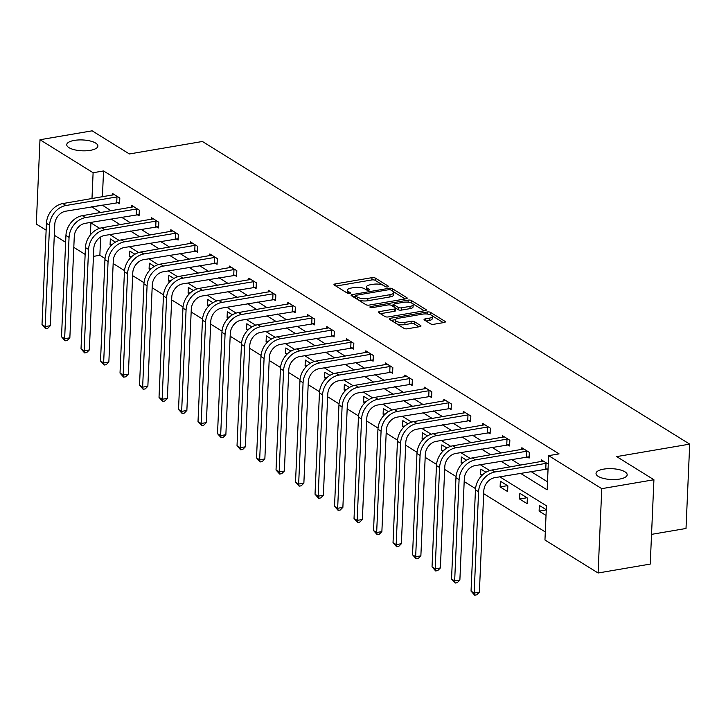 <?xml version="1.0" encoding="UTF-8"?>
<svg xmlns="http://www.w3.org/2000/svg" width="726" height="726" viewBox="0 0 726 726"><rect width="100%" height="100%" fill="white"/><g stroke="black" fill="none" stroke-linecap="round" stroke-linejoin="round"><path stroke-width="1.09" d="M387.729 286.933A1.67 0.581 2.5 0 0 388.537 286.471A1.67 0.581 2.5 0 0 388.301 286.153L375.269 278.058A2.387 0.835 2.5 0 0 371.993 277.65L335.131 283.948A2.387 0.835 2.5 0 0 333.969 284.601A2.387 0.835 2.5 0 0 334.305 285.055L347.346 293.15A1.67 0.581 2.5 0 0 349.633 293.44A1.67 0.581 2.5 0 0 350.449 292.986A1.67 0.581 2.5 0 0 350.213 292.669L348.525 291.616A7.65 2.668 2.5 0 1 347.436 290.164A7.65 2.668 2.5 0 1 351.148 288.059L354.224 287.532A7.65 2.668 2.5 0 1 364.706 288.848L366.394 289.901A1.67 0.581 2.5 0 0 368.681 290.191A1.67 0.581 2.5 0 0 369.498 289.728A1.67 0.581 2.5 0 0 369.262 289.411L367.574 288.358A7.65 2.668 2.5 0 1 366.485 286.906A7.65 2.668 2.5 0 1 370.196 284.801L373.273 284.283A7.65 2.668 2.5 0 1 383.745 285.599L385.433 286.643A1.67 0.581 2.5 0 0 387.729 286.933M603.596 469.141A15.582 5.427 2.5 0 0 596.028 473.425A15.582 5.427 2.5 0 0 603.823 478.516A15.582 5.427 2.5 0 0 619.596 479.078A15.582 5.427 2.5 0 0 627.164 474.786A15.582 5.427 2.5 0 0 619.378 469.695A15.582 5.427 2.5 0 0 603.596 469.141M74.315 140.399A15.582 5.427 2.5 0 0 66.747 144.692A15.582 5.427 2.5 0 0 74.533 149.783A15.582 5.427 2.5 0 0 90.314 150.346A15.582 5.427 2.5 0 0 97.874 146.053A15.582 5.427 2.5 0 0 90.088 140.962A15.582 5.427 2.5 0 0 74.315 140.399M430.582 323.85A2.387 0.835 2.5 0 0 433.858 324.268L444.203 322.498A2.387 0.835 2.5 0 0 445.365 321.836A2.387 0.835 2.5 0 0 445.02 321.382L430.545 312.389A2.387 0.835 2.5 0 0 427.269 311.98L390.406 318.278A2.387 0.835 2.5 0 0 389.245 318.932A2.387 0.835 2.5 0 0 389.581 319.386L404.064 328.379A2.387 0.835 2.5 0 0 407.34 328.796L419.828 326.664A2.387 0.835 2.5 0 0 420.989 326.001A2.387 0.835 2.5 0 0 420.653 325.547L414.455 321.7A2.387 0.835 2.5 0 0 411.179 321.291L404.99 322.344A6.389 2.232 2.5 0 1 398.51 322.117A6.389 2.232 2.5 0 1 395.316 320.03A6.389 2.232 2.5 0 1 398.42 318.269L422.686 314.122A6.389 2.232 2.5 0 1 429.166 314.349A6.389 2.232 2.5 0 1 432.36 316.436A6.389 2.232 2.5 0 1 429.257 318.197L425.209 318.886A2.387 0.835 2.5 0 0 424.048 319.549A2.387 0.835 2.5 0 0 424.392 320.003L430.582 323.85M46.137 230.178L36.3 224.071L39.984 139.737L92.138 130.825L129.391 153.957L202.418 141.488L689.7 444.13L616.673 456.609L653.926 479.75L601.772 488.662L598.088 572.995L544.954 539.999L546.451 505.804L499.769 476.81M39.984 139.737L93.109 172.734L91.984 198.588M520.46 473.279L547.15 489.85L548.638 455.656L559.074 453.877L103.546 170.955L93.109 172.734M548.638 455.656L601.772 488.662M406.043 298.794A2.387 0.835 2.5 0 0 407.204 298.141A2.387 0.835 2.5 0 0 406.859 297.687L392.385 288.694A2.387 0.835 2.5 0 0 389.109 288.276L352.246 294.575A2.387 0.835 2.5 0 0 351.085 295.237A2.387 0.835 2.5 0 0 351.42 295.691L365.904 304.684A2.387 0.835 2.5 0 0 369.18 305.092L406.043 298.794M411.46 300.537L425.944 309.53A2.387 0.835 2.5 0 1 426.28 309.984A2.387 0.835 2.5 0 1 425.118 310.646L388.256 316.944A2.387 0.835 2.5 0 1 384.98 316.536L378.79 312.679A2.387 0.835 2.5 0 1 378.446 312.225A2.387 0.835 2.5 0 1 379.607 311.572L394.554 309.013A2.387 0.835 2.5 0 0 395.715 308.359A2.387 0.835 2.5 0 0 395.38 307.906L391.269 305.356A2.387 0.835 2.5 0 0 387.993 304.938L372.429 307.597A1.67 0.581 2.5 0 1 370.732 307.543A1.67 0.581 2.5 0 1 369.897 306.989A1.67 0.581 2.5 0 1 370.714 306.535L408.184 300.128A2.387 0.835 2.5 0 1 411.46 300.537L411.361 302.824L424.211 310.801M651.54 534.363L686.016 528.474L689.7 444.13M103.546 170.955L102.411 196.8M102.057 204.995L111.096 210.758M121.369 217.138L130.598 222.873M140.871 229.253L150.101 234.988M160.364 241.368L169.603 247.103M179.866 253.474L189.105 259.209M199.369 265.589L208.607 271.324M218.871 277.704L228.109 283.439M238.373 289.81L247.611 295.546M257.875 301.925L267.114 307.661M277.377 314.04L286.607 319.776M296.88 326.146L306.109 331.882M316.382 338.262L325.611 343.997M335.884 350.377L345.113 356.112M355.377 362.483L364.615 368.218M374.879 374.598L384.118 380.333M394.381 386.713L403.62 392.448M413.884 398.819L423.122 404.554M433.386 410.934L442.624 416.67M452.888 423.049L462.117 428.785M472.39 435.155L481.619 440.891M491.892 447.27L501.122 453.006M511.394 459.386L520.624 465.121M530.897 471.492L547.495 481.81M117.548 202.472L119.572 203.734L119.826 198.035L112.321 193.379L112.249 195.122M137.042 214.587L139.074 215.849L139.319 210.15L131.823 205.485L131.751 207.237M156.544 226.703L158.577 227.955L158.822 222.256L151.326 217.6L151.244 219.343M176.046 238.809L178.079 240.07L178.324 234.371L170.828 229.715L170.746 231.458M195.548 250.924L197.581 252.185L197.826 246.486L190.33 241.822L190.248 243.573M215.05 263.039L217.083 264.291L217.328 258.592L209.832 253.937L209.75 255.679M234.552 275.145L236.585 276.406L236.83 270.707L229.325 266.052L229.253 267.794M254.055 287.26L256.078 288.521L256.332 282.822L248.827 278.158L248.755 279.909M273.557 299.375L275.581 300.628L275.835 294.928L268.33 290.273L268.257 292.015M293.059 311.481L295.083 312.743L295.337 307.044L287.832 302.388L287.759 304.13M312.561 323.596L314.585 324.858L314.839 319.159L307.334 314.494L307.261 316.246M332.054 335.711L334.087 336.964L334.332 331.265L326.836 326.609L326.764 328.352M351.556 347.818L353.589 349.079L353.834 343.38L346.338 338.724L346.257 340.467M371.059 359.933L373.091 361.194L373.336 355.495L365.84 350.83L365.759 352.582M390.561 372.048L392.594 373.3L392.839 367.601L385.343 362.946L385.261 364.688M410.063 384.154L412.096 385.415L412.341 379.716L404.845 375.061L404.763 376.803M429.565 396.269L431.589 397.53L431.843 391.831L424.338 387.167L424.265 388.918M449.067 408.384L451.091 409.636L451.345 403.937L443.84 399.282L443.767 401.024M468.569 420.49L470.593 421.752L470.847 416.052L463.342 411.397L463.27 413.139M488.072 432.605L490.095 433.867L490.349 428.168L482.844 423.503L482.772 425.255M507.565 444.72L509.598 445.973L509.843 440.274L502.347 435.618L502.274 437.361M527.067 456.826L529.1 458.088L529.345 452.389L521.849 447.733L521.767 449.476M546.569 468.942L548.021 469.84M541.269 461.591L541.351 459.839L548.266 464.141M100.66 236.994L99.861 255.289L105.025 258.501M113.156 263.547L124.527 270.607M132.658 275.662L144.029 282.723M152.161 287.768L163.531 294.838M171.663 299.883L183.034 306.944M191.165 311.998L202.536 319.059M210.658 324.105L222.029 331.174M230.16 336.22L241.531 343.28M249.662 348.335L261.033 355.395M269.165 360.441L280.535 367.51M288.667 372.556L300.038 379.616M308.169 384.671L319.54 391.731M327.671 396.777L339.042 403.847M347.173 408.892L358.544 415.953M366.675 421.007L378.046 428.068M386.178 433.113L397.549 440.183M405.671 445.229L417.042 452.289M425.173 457.344L436.544 464.404M444.675 469.45L456.046 476.519M464.177 481.565L475.548 488.625M483.679 493.68L545.308 531.958M115.434 242.139L110.334 238.963L110.08 244.662L111.296 245.415M134.936 254.245L129.836 251.078L129.582 256.777L130.798 257.53M154.438 266.36L149.338 263.193L149.084 268.892L150.3 269.645M173.941 278.475L168.831 275.299L168.586 280.998L169.802 281.752M193.443 290.582L188.333 287.414L188.088 293.113L189.304 293.867M212.945 302.697L207.836 299.529L207.591 305.229L208.798 305.982M232.447 314.812L227.338 311.635L227.093 317.335L228.3 318.088M251.949 326.918L246.84 323.751L246.595 329.45L247.802 330.203M271.442 339.033L266.342 335.866L266.088 341.565L267.304 342.318M290.945 351.148L285.844 347.972L285.59 353.671L286.806 354.424M310.447 363.254L305.347 360.087L305.092 365.786L306.308 366.539M329.949 375.369L324.849 372.202L324.595 377.901L325.811 378.654M349.451 387.484L344.342 384.308L344.097 390.007L345.313 390.76M368.953 399.59L363.844 396.423L363.599 402.122L364.815 402.876M388.455 411.706L383.346 408.538L383.101 414.237L384.317 414.991M407.958 423.821L402.848 420.644L402.603 426.344L403.81 427.097M427.46 435.927L422.35 432.76L422.105 438.459L423.312 439.212M446.953 448.042L441.853 444.875L441.608 450.574L442.815 451.327M466.455 460.157L461.355 456.981L461.101 462.68L462.317 463.433M485.957 472.263L480.857 469.096L480.603 474.795L481.819 475.548M500.105 486.91L507.61 491.566L507.855 485.866L500.359 481.211L500.105 486.91L507.501 485.64M519.607 499.016L527.112 503.681L527.357 497.982L519.861 493.317L519.607 499.016L527.003 497.755M546.279 509.734L539.354 505.432L539.109 511.131L546.034 515.433M653.926 479.75L650.242 564.084L598.088 572.995M99.861 255.289L93.436 256.387M85.142 254.409L73.807 247.366M65.639 242.293L54.305 235.251M99.68 228.318L90.922 222.882L90.396 234.87M489.705 470.557L480.267 464.704M470.203 458.451L460.765 452.588M450.701 446.336L441.263 440.473M431.199 434.221L421.761 428.367M411.696 422.115L402.258 416.252M392.194 409.999L382.756 404.137M372.692 397.884L363.254 392.031M353.19 385.778L343.752 379.916M333.688 373.663L324.259 367.801M314.195 361.548L304.757 355.695M294.692 349.442L285.254 343.579M275.19 337.327L265.752 331.464M255.688 325.212L246.25 319.358M236.186 313.106L226.748 307.243M216.684 300.991L207.246 295.128M197.182 288.875L187.744 283.022M177.679 276.769L168.241 270.907M158.177 264.654L148.748 258.792M138.675 252.539L129.246 246.686M119.182 240.433L109.744 234.571M91.621 206.774L100.669 212.546M110.933 218.925L120.171 224.661M130.435 231.031L139.673 236.767M149.937 243.146L159.166 248.882M169.439 255.262L178.669 260.997M188.941 267.368L198.171 273.103M208.444 279.483L217.673 285.218M227.946 291.598L237.175 297.333M247.439 303.704L256.677 309.439M266.941 315.819L276.179 321.554M286.443 327.934L295.682 333.67M305.945 340.04L315.184 345.776M325.448 352.155L334.686 357.891M344.95 364.27L354.179 370.006M364.452 376.377L373.681 382.112M383.954 388.492L393.183 394.227M403.456 400.607L412.686 406.342M422.959 412.713L432.188 418.448M442.452 424.828L451.69 430.563M461.954 436.943L471.192 442.678M481.456 449.049L490.694 454.785M500.958 461.164L510.197 466.9M102.048 205.14L91.621 206.928M110.08 244.662L112.539 244.245M129.582 256.777L132.041 256.36M149.084 268.892L151.543 268.466M168.586 280.998L171.046 280.581M188.088 293.113L190.548 292.696M207.591 305.229L210.05 304.802M227.093 317.335L229.552 316.917M246.595 329.45L249.045 329.032M266.088 341.565L268.547 341.138M285.59 353.671L288.05 353.253M305.092 365.786L307.552 365.369M324.595 377.901L327.054 377.475M344.097 390.007L346.556 389.59M363.599 402.122L366.058 401.705M383.101 414.237L385.56 413.811M402.603 426.344L405.063 425.926M422.105 438.459L424.565 438.041M441.608 450.574L444.058 450.147M461.101 462.68L463.56 462.262M480.603 474.795L483.062 474.377M539.109 511.131L546.27 509.906M366.485 286.906L366.385 289.193A7.65 2.668 2.5 0 0 366.757 290.064M347.436 290.164L347.337 292.442A7.65 2.668 2.5 0 0 347.709 293.313M383.01 285.209L375.17 280.336A2.387 0.835 2.5 0 0 371.894 279.927L335.938 286.071M355.377 296.299L353.054 296.698M405.135 298.949L393.202 291.543M390.869 290.019A1.67 0.581 2.5 0 0 388.573 289.728L356.212 295.255A1.67 0.581 2.5 0 0 355.404 295.718A1.67 0.581 2.5 0 0 355.64 296.036L357.419 297.143A7.65 2.668 2.5 0 0 367.9 298.459L390.016 294.683A7.65 2.668 2.5 0 0 393.728 292.578A7.65 2.668 2.5 0 0 392.648 291.126L390.869 290.019M355.404 295.718L355.304 297.996A1.67 0.581 2.5 0 0 355.332 298.114M358.054 299.811A7.65 2.668 2.5 0 0 367.801 300.736L367.9 298.459M393.728 292.578L393.628 294.856A7.65 2.668 2.5 0 1 389.916 296.961L367.801 300.736M380.415 313.696L394.454 311.3A2.387 0.835 2.5 0 0 395.616 310.637L395.715 308.359M391.178 305.301L393.773 304.856M410.072 306.363A6.389 2.232 2.5 0 0 413.176 304.602A6.389 2.232 2.5 0 0 409.981 302.515A6.389 2.232 2.5 0 0 403.511 302.288L394.953 303.749A2.387 0.835 2.5 0 0 393.801 304.412A2.387 0.835 2.5 0 0 394.136 304.866L398.247 307.416A2.387 0.835 2.5 0 0 401.523 307.824L410.072 306.363L409.972 308.65A6.389 2.232 2.5 0 0 413.076 306.889L413.176 304.602M393.801 304.412L393.701 306.69A2.387 0.835 2.5 0 0 393.764 306.907M409.972 308.65L401.424 310.111A2.387 0.835 2.5 0 1 398.147 309.693L395.652 308.142M411.361 302.824A2.387 0.835 2.5 0 0 409.065 302.334M432.36 316.436L432.26 318.723A6.389 2.232 2.5 0 1 429.157 320.484L426.017 321.019M395.316 320.03L395.216 322.308A6.389 2.232 2.5 0 0 395.625 323.143M396.804 323.878A6.389 2.232 2.5 0 0 404.89 324.622L404.99 322.344M418.92 326.818L414.355 323.977A2.387 0.835 2.5 0 0 411.079 323.569L404.89 324.622M395.407 319.685L391.214 320.402M430.772 314.875L430.445 314.676A2.387 0.835 2.5 0 0 428.367 314.186M443.296 322.653L431.952 315.61M114.354 194.641L62.826 203.561L65.957 205.503L117.794 196.773M119.627 202.436L65.703 211.202A12.17 9.692 121.8 0 0 54.777 224.388L50.348 325.702L47.716 328.352L45.638 328.706L42.008 324.658L46.437 223.336A18.259 14.547 -58.2 0 1 62.826 203.561M42.008 324.658L45.139 326.6L49.559 225.278A18.259 14.547 -58.2 0 1 65.957 205.503M45.638 328.706L45.139 326.6L50.348 325.702M116.732 202.49L116.977 196.791M133.856 206.747L82.328 215.676L85.459 217.619L137.296 208.888M139.129 214.551L85.205 223.318A12.17 9.692 121.8 0 0 74.279 236.495L69.85 337.817L67.219 340.467L65.131 340.821L61.51 336.764L65.939 235.451A18.259 14.547 -58.2 0 1 82.328 215.676M61.51 336.764L64.641 338.706L69.061 237.384A18.259 14.547 -58.2 0 1 85.459 217.619M65.131 340.821L64.641 338.706L69.85 337.817M136.234 214.597L136.479 208.897M153.349 218.862L101.831 227.792L104.952 229.734L156.798 221.003M158.631 226.666L104.707 235.433A12.17 9.692 121.8 0 0 93.781 248.61L89.352 349.932L86.721 352.582L84.633 352.936L81.013 348.879L85.441 247.557A18.259 14.547 -58.2 0 1 101.831 227.792M81.013 348.879L84.134 350.821L88.563 249.499A18.259 14.547 -58.2 0 1 104.952 229.734M84.633 352.936L84.134 350.821L89.352 349.932M155.736 226.712L155.981 221.013M172.852 230.977L121.333 239.898L124.455 241.84L176.3 233.11M178.133 238.772L124.21 247.539A12.17 9.692 121.8 0 0 113.283 260.725L108.855 362.038L106.223 364.688L104.136 365.042L100.515 360.994L104.934 259.672A18.259 14.547 -58.2 0 1 121.333 239.898M100.515 360.994L103.636 362.936L108.065 261.614A18.259 14.547 -58.2 0 1 124.455 241.84M104.136 365.042L103.636 362.936L108.855 362.038M175.238 238.827L175.483 233.128M192.354 243.083L140.835 252.013L143.957 253.955L195.802 245.225M197.635 250.887L143.712 259.654A12.17 9.692 121.8 0 0 132.776 272.831L128.357 374.153L125.725 376.803L123.638 377.157L120.017 373.1L124.436 271.787A18.259 14.547 -58.2 0 1 140.835 252.013M120.017 373.1L123.139 375.043L127.567 273.72A18.259 14.547 -58.2 0 1 143.957 253.955M123.638 377.157L123.139 375.043L128.357 374.153M194.74 250.933L194.985 245.234M211.856 255.198L160.337 264.128L163.459 266.07L215.295 257.34M217.138 263.003L163.214 271.769A12.17 9.692 121.8 0 0 152.279 284.946L147.859 386.268L145.227 388.918L143.14 389.272L139.519 385.216L143.939 283.893A18.259 14.547 -58.2 0 1 160.337 264.128M139.519 385.216L142.641 387.158L147.069 285.835A18.259 14.547 -58.2 0 1 163.459 266.07M143.14 389.272L142.641 387.158L147.859 386.268M214.234 263.048L214.488 257.349M231.358 267.313L179.839 276.234L182.961 278.176L234.797 269.446M236.64 275.109L182.716 283.875A12.17 9.692 121.8 0 0 171.781 297.061L167.361 398.374L164.729 401.024L162.642 401.387L159.021 397.331L163.441 296.008A18.259 14.547 -58.2 0 1 179.839 276.234M159.021 397.331L162.143 399.273L166.572 297.95A18.259 14.547 -58.2 0 1 182.961 278.176M162.642 401.387L162.143 399.273L167.361 398.374M233.736 275.163L233.99 269.464M250.86 279.419L199.341 288.349L202.463 290.291L254.3 281.561M256.142 287.224L202.218 295.99A12.17 9.692 121.8 0 0 191.283 309.167L186.863 410.489L184.232 413.139L182.144 413.493L178.523 409.437L182.943 308.123A18.259 14.547 -58.2 0 1 199.341 288.349M178.523 409.437L181.645 411.379L186.065 310.056A18.259 14.547 -58.2 0 1 202.463 290.291M182.144 413.493L181.645 411.379L186.863 410.489M253.238 287.269L253.492 281.57M270.362 291.534L218.835 300.464L221.965 302.406L273.802 293.676M275.644 299.339L221.711 308.105A12.17 9.692 121.8 0 0 210.785 321.282L206.365 422.605L203.734 425.255L201.646 425.608L198.016 421.552L202.445 320.23A18.259 14.547 -58.2 0 1 218.835 300.464M198.016 421.552L201.147 423.494L205.567 322.172A18.259 14.547 -58.2 0 1 221.965 302.406M201.646 425.608L201.147 423.494L206.365 422.605M272.74 299.384L272.994 293.685M289.865 303.649L238.337 312.57L241.468 314.512L293.304 305.782M295.137 311.445L241.214 320.211A12.17 9.692 121.8 0 0 230.287 333.397L225.868 434.711L223.236 437.361L221.149 437.724L217.519 433.667L221.947 332.345A18.259 14.547 -58.2 0 1 238.337 312.57M217.519 433.667L220.65 435.609L225.069 334.287A18.259 14.547 -58.2 0 1 241.468 314.512M221.149 437.724L220.65 435.609L225.868 434.711M292.242 311.499L292.487 305.8M309.367 315.756L257.839 324.685L260.97 326.627L312.806 317.897M314.639 323.56L260.716 332.326A12.17 9.692 121.8 0 0 249.789 345.503L245.361 446.826L242.729 449.476L240.642 449.83L237.021 445.773L241.449 344.46A18.259 14.547 -58.2 0 1 257.839 324.685M237.021 445.773L240.152 447.715L244.571 346.393A18.259 14.547 -58.2 0 1 260.97 326.627M240.642 449.83L240.152 447.715L245.361 446.826M311.744 323.605L311.989 317.906M328.869 327.871L277.341 336.8L280.472 338.743L332.308 330.012M334.142 335.675L280.218 344.442A12.17 9.692 121.8 0 0 269.292 357.619L264.863 458.941L262.231 461.591L260.144 461.945L256.523 457.888L260.952 356.566A18.259 14.547 -58.2 0 1 277.341 336.8M256.523 457.888L259.654 459.83L264.073 358.508A18.259 14.547 -58.2 0 1 280.472 338.743M260.144 461.945L259.654 459.83L264.863 458.941M331.247 335.721L331.492 330.021M348.362 339.986L296.843 348.907L299.965 350.849L351.811 342.118M353.644 347.781L299.72 356.548A12.17 9.692 121.8 0 0 288.794 369.734L284.365 471.047L281.733 473.697L279.646 474.06L276.025 470.003L280.454 368.681A18.259 14.547 -58.2 0 1 296.843 348.907M276.025 470.003L279.147 471.945L283.576 370.623A18.259 14.547 -58.2 0 1 299.965 350.849M279.646 474.06L279.147 471.945L284.365 471.047M350.749 347.836L350.994 342.137M367.864 352.092L316.345 361.022L319.467 362.964L371.313 354.234M373.146 359.896L319.222 368.663A12.17 9.692 121.8 0 0 308.296 381.84L303.867 483.162L301.236 485.812L299.148 486.166L295.527 482.109L299.947 380.796A18.259 14.547 -58.2 0 1 316.345 361.022M295.527 482.109L298.649 484.051L303.078 382.729A18.259 14.547 -58.2 0 1 319.467 362.964M299.148 486.166L298.649 484.051L303.867 483.162M370.251 359.942L370.496 354.243M387.366 364.207L335.848 373.137L338.969 375.079L390.815 366.349M392.648 372.011L338.724 380.778A12.17 9.692 121.8 0 0 327.789 393.955L323.369 495.277L320.738 497.927L318.65 498.281L315.03 494.224L319.449 392.902A18.259 14.547 -58.2 0 1 335.848 373.137M315.03 494.224L318.151 496.167L322.58 394.844A18.259 14.547 -58.2 0 1 338.969 375.079M318.65 498.281L318.151 496.167L323.369 495.277M389.744 372.057L389.998 366.358M406.869 376.322L355.35 385.243L358.472 387.185L410.308 378.455M412.15 384.118L358.227 392.884A12.17 9.692 121.8 0 0 347.291 406.07L342.872 507.383L340.24 510.033L338.153 510.396L334.532 506.34L338.951 405.017A18.259 14.547 -58.2 0 1 355.35 385.243M334.532 506.34L337.654 508.282L342.082 406.959A18.259 14.547 -58.2 0 1 358.472 387.185M338.153 510.396L337.654 508.282L342.872 507.383M409.246 384.172L409.5 378.473M426.371 388.428L374.852 397.358L377.974 399.3L429.81 390.57M431.652 396.233L377.729 404.999A12.17 9.692 121.8 0 0 366.793 418.176L362.374 519.498L359.742 522.148L357.655 522.502L354.034 518.446L358.453 417.132A18.259 14.547 -58.2 0 1 374.852 397.358M354.034 518.446L357.156 520.388L361.575 419.065A18.259 14.547 -58.2 0 1 377.974 399.3M357.655 522.502L357.156 520.388L362.374 519.498M428.748 396.278L429.002 390.579M445.873 400.543L394.354 409.473L397.476 411.415L449.312 402.685M451.155 408.348L397.231 417.114A12.17 9.692 121.8 0 0 386.296 430.291L381.876 531.613L379.244 534.263L377.157 534.617L373.536 530.561L377.956 429.238A18.259 14.547 -58.2 0 1 394.354 409.473M373.536 530.561L376.658 532.503L381.077 431.18A18.259 14.547 -58.2 0 1 397.476 411.415M377.157 534.617L376.658 532.503L381.876 531.613M448.251 408.393L448.505 402.694M465.375 412.658L413.847 421.579L416.978 423.521L468.815 414.791M470.648 420.454L416.724 429.22A12.17 9.692 121.8 0 0 405.798 442.406L401.378 543.72L398.746 546.369L396.659 546.732L393.029 542.676L397.458 441.354A18.259 14.547 -58.2 0 1 413.847 421.579M393.029 542.676L396.16 544.618L400.58 443.296A18.259 14.547 -58.2 0 1 416.978 423.521M396.659 546.732L396.16 544.618L401.378 543.72M467.753 420.508L467.998 414.809M484.877 424.764L433.349 433.694L436.48 435.636L488.317 426.906M490.15 432.569L436.226 441.335A12.17 9.692 121.8 0 0 425.3 454.512L420.871 555.835L418.24 558.485L416.161 558.838L412.531 554.782L416.96 453.469A18.259 14.547 -58.2 0 1 433.349 433.694M412.531 554.782L415.662 556.724L420.082 455.402A18.259 14.547 -58.2 0 1 436.48 435.636M416.161 558.838L415.662 556.724L420.871 555.835M487.255 432.614L487.5 426.915M504.379 436.88L452.852 445.809L455.982 447.751L507.819 439.021M509.652 444.684L455.728 453.451A12.17 9.692 121.8 0 0 444.802 466.627L440.373 567.95L437.742 570.6L435.654 570.954L432.034 566.897L436.462 465.575A18.259 14.547 -58.2 0 1 452.852 445.809M432.034 566.897L435.164 568.839L439.584 467.517A18.259 14.547 -58.2 0 1 455.982 447.751M435.654 570.954L435.164 568.839L440.373 567.95M506.757 444.729L507.002 439.03M523.873 448.995L472.354 457.925L475.485 459.857L527.321 451.127M529.154 456.79L475.231 465.557A12.17 9.692 121.8 0 0 464.304 478.743L459.876 580.056L457.244 582.706L455.157 583.069L451.536 579.012L455.964 477.69A18.259 14.547 -58.2 0 1 472.354 457.925M451.536 579.012L454.657 580.954L459.086 479.632A18.259 14.547 -58.2 0 1 475.485 459.857M455.157 583.069L454.657 580.954L459.876 580.056M526.259 456.845L526.504 451.145M543.375 461.101L491.856 470.031L494.978 471.973L546.823 463.242M548.057 468.914L494.733 477.672A12.17 9.692 121.8 0 0 483.806 490.849L479.378 592.171L476.746 594.821L474.659 595.175L471.038 591.118L475.457 489.805A18.259 14.547 -58.2 0 1 491.856 470.031M471.038 591.118L474.16 593.06L478.588 491.738A18.259 14.547 -58.2 0 1 494.978 471.973M474.659 595.175L474.16 593.06L479.378 592.171M545.761 468.951L546.006 463.252M388.274 286.77L388.301 286.153M350.186 293.277L350.213 292.669M369.235 290.028L369.262 289.411M367.492 290.219L367.574 288.358M348.444 293.467L348.525 291.616M335.058 285.527L335.131 283.948M371.894 279.927L371.993 277.65M375.17 280.336L375.269 278.058M352.174 296.154L352.246 294.575M389.045 289.683L389.109 288.276M392.285 290.899L392.385 288.694M406.823 298.558L406.859 297.687M355.54 298.25L355.64 296.036M357.328 299.348L357.419 297.143M389.916 296.961L390.016 294.683M425.908 310.41L425.944 309.53M379.535 313.151L379.607 311.572M394.454 311.3L394.554 309.013M370.668 307.525L370.714 306.535M408.103 302.197L408.184 300.128M394.036 307.071L394.136 304.866M398.147 309.693L398.247 307.416M401.424 310.111L401.523 307.824M425.137 320.465L425.209 318.886M429.157 320.484L429.257 318.197M411.079 323.569L411.179 321.291M414.355 323.977L414.455 321.7M420.617 326.428L420.653 325.547M390.334 319.857L390.406 318.278M427.178 314.022L427.269 311.98M430.445 314.676L430.545 312.389M444.984 322.262L445.02 321.382M46.437 223.336L49.559 225.278M65.939 235.451L69.061 237.384M85.441 247.557L88.563 249.499M104.934 259.672L108.065 261.614M124.436 271.787L127.567 273.72M143.939 283.893L147.069 285.835M163.441 296.008L166.572 297.95M182.943 308.123L186.065 310.056M202.445 320.23L205.567 322.172M221.947 332.345L225.069 334.287M241.449 344.46L244.571 346.393M260.952 356.566L264.073 358.508M280.454 368.681L283.576 370.623M299.947 380.796L303.078 382.729M319.449 392.902L322.58 394.844M338.951 405.017L342.082 406.959M358.453 417.132L361.575 419.065M377.956 429.238L381.077 431.18M397.458 441.354L400.58 443.296M416.96 453.469L420.082 455.402M436.462 465.575L439.584 467.517M455.964 477.69L459.086 479.632M475.457 489.805L478.588 491.738"/></g></svg>
